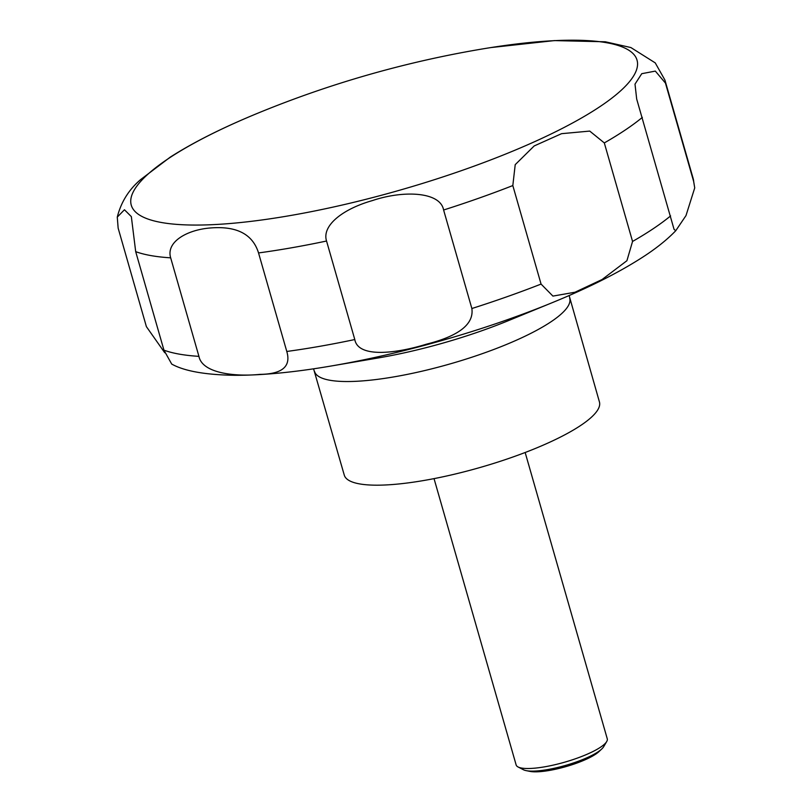 <?xml version="1.0" encoding="UTF-8"?>
<svg xmlns="http://www.w3.org/2000/svg" width="812" height="812" viewBox="0 0 812 812"><rect width="100%" height="100%" fill="white"/><g stroke="black" fill="none" stroke-linecap="round" stroke-linejoin="round"><path stroke-width="1.22" d="M313.584 368.821L344.278 475.132A132.721 30.085 -16 0 0 533.088 449.381A132.721 30.085 -16 0 0 599.439 401.97L569.131 295.538M434.034 478.623L516.138 764.924A47.401 10.739 -16 0 0 518.076 766.975A47.401 10.739 -16 0 0 583.564 755.728A47.401 10.739 -16 0 0 606.696 741.559A47.401 10.739 -16 0 0 607.264 738.798L525.161 452.497M518.076 766.975L523.405 769.735A42.914 9.724 -16 0 0 526.227 770.649A42.914 9.724 -16 0 0 582.701 759.555A42.914 9.724 -16 0 0 601.733 748.999A42.914 9.724 -16 0 0 603.651 746.725L606.696 741.559M693.702 181.614L694.727 187.897L685.998 215.576L675.736 230.74L674.051 229.319L636.679 99.013L635.004 84.123L641.754 73.689L655.335 71.101L665.454 83.098L693.702 181.614A284.403 64.463 -16 0 0 693.164 178.538L694.727 187.897M632.558 241.448L626.915 260.713L602.068 279.531L574.997 292.229L552.911 296.096L541.066 284.078L512.819 185.562L515.214 164.653L534.184 145.947L561.569 133.675L589.735 131.087L604.311 142.922L632.558 241.448A284.403 64.463 -16 0 0 670.59 215.911M665.454 83.098A284.403 64.463 -16 0 0 664.906 80.023L655.243 62.889L630.883 47.553L605.305 41.777L554.383 40.6L491.047 47.553M601.733 748.999L598.941 751.628A39.189 8.881 164 0 1 581.565 761.27A39.189 8.881 164 0 1 529.992 771.4L526.227 770.649M164.745 352.733L146.393 326.637L118.146 228.121L117.273 217.098L124.449 209.76L131.341 216.621L135.695 251.649L163.943 350.165L171.708 364.07C184.344 371.125 205.385 374.87 234.82 375.296C262.398 375.377 294.583 372.272 331.377 365.968A263.088 59.631 -16 0 0 548.557 304.175A263.088 59.631 -16 0 0 552.525 302.551C587.898 288.057 617.384 273.299 640.972 258.267C655.071 249.325 666.662 240.139 675.736 230.74M198.93 356.356L170.672 257.83C165.831 241.925 187.064 229.806 210.298 227.979C236.596 225.807 252.684 234.12 258.541 252.938L286.788 351.464C291.234 366.466 282.251 374.109 259.82 374.383C237.601 376.687 202.401 374.088 198.93 356.356A284.403 64.463 -16 0 1 163.943 350.165M354.793 339.538L326.546 241.022C321.664 225.685 342.532 209.08 372.363 200.594C403.493 190.069 440.348 191.662 443.606 210.003L471.863 308.519C474.066 324.12 458.942 336.006 426.503 344.166C395.454 353.778 358.051 357.98 354.793 339.538A284.403 64.463 -16 0 1 286.788 351.464M258.703 112.827A263.088 59.631 -16 0 0 162.796 222.732A263.088 59.631 -16 0 0 505.521 154.097A263.088 59.631 -16 0 0 637.166 60.646A263.088 59.631 -16 0 0 480.014 49.359A1050.058 1050.058 0 0 0 258.703 112.827C223.33 127.322 193.865 142.08 170.276 157.112L140.659 179.564C128.834 189.622 121.039 202.137 117.273 217.098M331.377 365.968L378.666 357.879A154.036 34.916 -16 0 0 505.815 321.694A154.036 34.916 -16 0 0 508.139 320.75L552.525 302.551M314.559 371.49A132.721 30.085 -16 0 0 503.369 345.729A132.721 30.085 -16 0 0 569.719 298.329M604.311 142.922A284.403 64.463 -16 0 0 642.343 117.395M135.695 251.649A284.403 64.463 -16 0 0 170.672 257.83M258.541 252.938A284.403 64.463 -16 0 0 326.546 241.022M443.606 210.003A284.403 64.463 -16 0 0 512.819 185.562M471.863 308.519A284.403 64.463 -16 0 0 541.066 284.078M664.906 80.023L693.164 178.538"/></g></svg>
